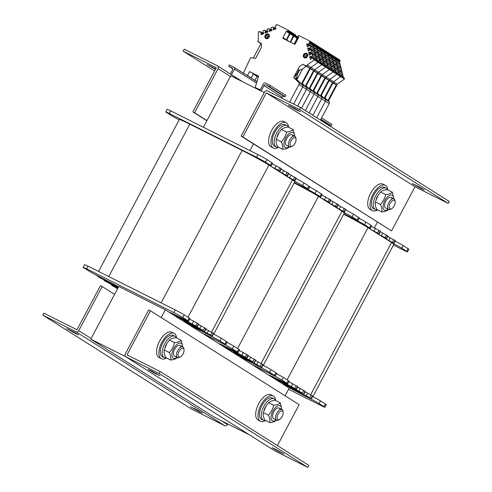 <?xml version="1.0" encoding="UTF-8"?>
<svg xmlns="http://www.w3.org/2000/svg" width="492" height="492" viewBox="0 0 492 492"><rect width="100%" height="100%" fill="white"/><g stroke="black" fill="none" stroke-linecap="round" stroke-linejoin="round"><path stroke-width="0.74" d="M161.204 317.561L165.312 309.831L190.09 325.476L289.216 388.071L285.108 395.802M249.967 150.62L253.528 143.922M264.265 92.601L230.785 75.799L203.424 127.262M125.601 356.62L90.768 339.142L118.769 286.473L165.312 309.831M249.315 434.768L214.672 417.382L90.768 339.142M377.432 222.169L374.406 227.851M343.656 214.235A22.386 0.941 28 0 1 366.632 226.806A22.386 0.941 28 0 1 368.028 227.667L391.571 242.531A22.386 0.941 28 0 1 392.653 243.232A22.386 0.941 28 0 1 393.883 244.284L312.851 396.687M288.779 381.706L297.9 386.681L296.498 389.32L275.089 378.735L302.389 392.997L282.832 383.662L309.819 397.69L289.96 388.127L310.2 398.68A7.46 0.314 28 0 1 319.111 403.557L324.068 406.687A7.46 0.314 28 0 1 324.843 407.271A7.46 0.314 28 0 1 321.35 405.722L288.576 389.277M288.81 381.657L289.296 381.964M392.653 243.232L392.813 243.312A7.46 0.314 28 0 1 401.724 248.189L406.681 251.32A7.46 0.314 28 0 1 407.456 251.904A7.46 0.314 28 0 1 403.963 250.354L393.459 245.084M343.828 213.915L355.636 219.838A7.46 0.314 28 0 1 364.554 224.715L369.51 227.845A7.46 0.314 28 0 1 370.279 228.429A7.46 0.314 28 0 1 366.792 226.88L366.632 226.806M370.507 229.229L378.803 233.712L374.221 231.578M377.942 233.921L384.996 237.624L386.546 238.638L381.657 236.271M385.377 238.62L393.674 243.103L389.092 240.963M276.516 373.649A7.46 0.314 28 0 1 283.343 377.45L288.3 380.58A7.46 0.314 28 0 1 289.068 381.165L287.672 383.797A7.46 0.314 28 0 1 284.179 382.253L269.204 375.058L296.498 389.32M312.531 396.521A7.46 0.314 28 0 1 320.513 400.925L325.47 404.055A7.46 0.314 28 0 1 326.239 404.639L324.843 407.271M305.095 391.823L312.771 396.072L311.368 398.704M297.666 387.13L305.335 391.38L303.933 394.012M395.144 241.154A7.46 0.314 28 0 1 403.126 245.557L408.083 248.688A7.46 0.314 28 0 1 408.852 249.266L407.456 251.904M387.708 236.455L395.377 240.705L393.981 243.337M380.273 231.757L387.948 236.006L386.546 238.638M371.392 226.338L380.513 231.314L379.111 233.946M359.129 218.276A7.46 0.314 28 0 1 365.956 222.083L370.913 225.213A7.46 0.314 28 0 1 371.681 225.797L370.279 228.429M252.667 364.99L273.029 375.212A7.46 0.314 28 0 1 281.941 380.088L286.897 383.213A7.46 0.314 28 0 1 287.672 383.797M294.093 182.938A22.386 0.941 28 0 1 317.069 195.508A22.386 0.941 28 0 1 318.465 196.37L342.008 211.234A22.386 0.941 28 0 1 343.09 211.935A22.386 0.941 28 0 1 344.326 212.987L263.288 365.39M239.223 350.409L248.337 355.384L246.935 358.022L225.527 347.438L252.827 361.7L233.269 352.364L260.256 366.392L240.397 356.829L260.637 367.383A7.46 0.314 28 0 1 269.555 372.259L274.505 375.39A7.46 0.314 28 0 1 275.28 375.974A7.46 0.314 28 0 1 271.787 374.43L251.424 364.209M239.247 350.359L239.733 350.667M343.09 211.935L343.25 212.015A7.46 0.314 28 0 1 352.161 216.892L357.118 220.022A7.46 0.314 28 0 1 357.893 220.607A7.46 0.314 28 0 1 354.4 219.057L343.896 213.786M294.271 182.618L306.079 188.541A7.46 0.314 28 0 1 314.991 193.417L319.948 196.548A7.46 0.314 28 0 1 320.722 197.132A7.46 0.314 28 0 1 317.229 195.582L317.069 195.508M320.944 197.932L328.004 201.634L329.548 202.649L324.665 200.281M328.379 202.624L335.433 206.326L336.983 207.347L332.094 204.973M335.815 207.323L344.111 211.806L339.529 209.666M226.953 342.352A7.46 0.314 28 0 1 233.78 346.153L238.737 349.283A7.46 0.314 28 0 1 239.506 349.867L238.11 352.5A7.46 0.314 28 0 1 234.616 350.956L219.641 343.76L246.935 358.022M262.968 365.224A7.46 0.314 28 0 1 270.951 369.627L275.907 372.758A7.46 0.314 28 0 1 276.682 373.342L275.28 375.974M255.539 360.525L263.208 364.775L261.805 367.407M248.103 355.833L255.772 360.082L254.37 362.715M345.581 209.856A7.46 0.314 28 0 1 353.563 214.26L358.52 217.39A7.46 0.314 28 0 1 359.289 217.968L357.893 220.607M338.145 205.158L345.821 209.407L344.418 212.04M330.716 200.459L338.385 204.709L336.983 207.347M321.829 195.041L330.95 200.016L329.548 202.649M309.566 186.978A7.46 0.314 28 0 1 316.393 190.785L321.35 193.916A7.46 0.314 28 0 1 322.119 194.5L320.722 197.132M203.104 333.693L223.466 343.914A7.46 0.314 28 0 1 232.378 348.791L237.335 351.915A7.46 0.314 28 0 1 238.11 352.5M98.541 271.455L179.328 119.519A22.386 0.941 28 0 1 189.801 124.162L242.162 150.441A22.386 0.941 28 0 1 267.513 164.211A22.386 0.941 28 0 1 268.903 165.072L292.445 179.937A22.386 0.941 28 0 1 293.533 180.638A22.386 0.941 28 0 1 294.763 181.689L213.725 334.093M189.66 319.111L198.774 324.087L197.378 326.725L175.964 316.141L203.264 330.403L183.707 321.067L210.699 335.095L190.834 325.532L211.074 336.091A7.46 0.314 28 0 1 219.992 340.962L224.949 344.092A7.46 0.314 28 0 1 225.717 344.677A7.46 0.314 28 0 1 222.224 343.133L201.861 332.912M189.684 319.062L190.17 319.369M293.533 180.638L293.687 180.718A7.46 0.314 28 0 1 302.605 185.595L307.555 188.725A7.46 0.314 28 0 1 308.33 189.309A7.46 0.314 28 0 1 304.837 187.76L294.333 182.489M179.15 119.851A7.46 0.314 28 0 1 171.487 115.614L166.53 112.484A7.46 0.314 28 0 1 165.761 111.899A7.46 0.314 28 0 1 169.248 113.449L256.517 157.243A7.46 0.314 28 0 1 265.428 162.12L270.385 165.25A7.46 0.314 28 0 1 271.16 165.835A7.46 0.314 28 0 1 267.666 164.285L267.513 164.211M271.381 166.634L278.441 170.337L279.985 171.351L275.102 168.984M278.816 171.327L285.877 175.029L287.42 176.05L282.537 173.676M286.252 176.025L294.548 180.509L289.966 178.368M118.4 287.168L98.166 276.855L118.031 286.418L97.791 275.858A7.46 0.314 28 0 1 88.874 270.987L83.917 267.857A7.46 0.314 28 0 1 83.148 267.273L84.544 264.641A7.46 0.314 28 0 1 88.037 266.184L175.306 309.985A7.46 0.314 28 0 1 184.217 314.855L189.174 317.986A7.46 0.314 28 0 1 189.949 318.57L188.547 321.202A7.46 0.314 28 0 1 185.053 319.659L170.078 312.463L197.378 326.725M213.405 333.927A7.46 0.314 28 0 1 221.388 338.33L226.345 341.46A7.46 0.314 28 0 1 227.12 342.045L225.717 344.677M205.976 329.228L213.645 333.478L212.243 336.11M198.54 324.536L206.209 328.785L204.807 331.417M296.018 178.559A7.46 0.314 28 0 1 304.001 182.963L308.958 186.093A7.46 0.314 28 0 1 309.732 186.671L308.33 189.309M288.589 173.861L296.258 178.11L294.856 180.742M281.153 169.162L288.822 173.412L287.42 176.05M272.273 163.744L281.387 168.719L279.985 171.351M165.761 111.899L167.157 109.267A7.46 0.314 28 0 1 170.65 110.817L257.913 154.611A7.46 0.314 28 0 1 266.83 159.488L271.787 162.618A7.46 0.314 28 0 1 272.556 163.203L271.16 165.835M83.148 267.273A7.46 0.314 28 0 1 86.641 268.817L173.904 312.617A7.46 0.314 28 0 1 182.821 317.494L187.772 320.624A7.46 0.314 28 0 1 188.547 321.202M117.994 287.931L104.052 280.532L118.197 287.549M117.594 288.687L111.487 285.225L117.791 288.306M275.176 449.055L283.896 453.968L277.832 451.066L272.033 447.665L275.176 449.055M151.272 370.814L159.992 375.728L153.928 372.819L148.129 369.418L151.272 370.814M307.808 467.4L308.859 465.426L160.171 371.534L127.016 354.892L150.466 310.784L148.719 309.905L125.269 354.012A2.239 1.95 -57.7 0 0 125.964 356.866L159.125 373.508L307.808 467.4L274.647 450.758A2.239 1.95 122.3 0 1 274.37 450.58M160.171 371.534L159.125 373.508M150.466 310.784L299.154 404.67L277.408 445.567M297.217 110.337L288.503 105.423L294.56 108.326L300.36 111.727L297.217 110.337M421.121 188.577L412.407 183.664L418.471 186.573L424.264 189.973L421.121 188.577M267.384 90.891A2.239 1.95 -57.7 0 0 264.585 91.992L241.135 136.1L242.882 136.979L266.332 92.871L299.493 109.513L300.544 107.533L267.384 90.891M241.135 136.1L391.564 230.871L415.02 186.757L448.181 203.399L299.493 109.513M415.02 186.763L266.332 92.871L415.02 186.757M448.181 203.399L449.227 201.425L300.544 107.533M391.564 230.871L242.882 136.979M75.399 333.459L66.684 328.545L72.748 331.448L78.542 334.849L75.399 333.459M199.309 411.699L190.588 406.786L196.652 409.688L202.452 413.089L199.309 411.699M227.734 423.938L227.415 424.547A2.239 1.95 122.3 0 1 224.616 425.648L191.456 409.006L42.773 315.114L75.928 331.756A2.239 1.95 -57.7 0 0 78.726 330.655L102.182 286.547L100.436 285.674L76.98 329.781L43.819 313.14L42.773 315.114M102.182 286.547L114.568 294.37M215.478 69.311L207.052 64.544L215.711 68.862M206.984 120.565L194.592 112.742L218.048 68.634A2.239 1.95 -57.7 0 0 217.353 65.78L184.192 49.139L183.141 51.113L214.592 70.977M194.592 112.742L192.846 111.868L216.302 67.755L183.141 51.113M192.846 111.868L206.892 120.737M278.577 147.274A14.182 6.937 -63.3 0 1 273.429 148.03L271.104 146.862A14.182 6.937 -63.3 0 1 271.264 131.081A14.182 6.937 -63.3 0 1 283.822 121.518L286.147 122.686A14.182 6.937 -63.3 0 1 288.613 127.268M273.429 148.03A14.182 6.937 -63.3 0 1 273.589 132.25A14.182 6.937 -63.3 0 1 286.147 122.686M166.56 357.942A14.182 6.937 -63.3 0 1 161.413 358.705L159.088 357.536A14.182 6.937 -63.3 0 1 159.248 341.756A14.182 6.937 -63.3 0 1 171.806 332.192L174.131 333.361A14.182 6.937 -63.3 0 1 176.597 337.942M161.413 358.705A14.182 6.937 -63.3 0 1 161.573 342.918A14.182 6.937 -63.3 0 1 174.131 333.361M377.702 209.863A14.182 6.937 -63.3 0 1 372.555 210.625L370.224 209.457A14.182 6.937 -63.3 0 1 370.39 193.676A14.182 6.937 -63.3 0 1 382.948 184.113L385.273 185.281A14.182 6.937 -63.3 0 1 387.739 189.863M372.555 210.625A14.182 6.937 -63.3 0 1 372.715 194.844A14.182 6.937 -63.3 0 1 385.273 185.281M265.686 420.537A14.182 6.937 -63.3 0 1 260.539 421.3L258.208 420.131A14.182 6.937 -63.3 0 1 258.374 404.344A14.182 6.937 -63.3 0 1 270.932 394.787L273.257 395.955A14.182 6.937 -63.3 0 1 275.723 400.537M260.539 421.3A14.182 6.937 -63.3 0 1 260.698 405.513A14.182 6.937 -63.3 0 1 273.257 395.955M377.579 209.801A11.943 5.843 -63.3 0 1 375.421 209.561A11.943 5.843 -63.3 0 1 375.175 209.42A11.943 5.843 -63.3 0 1 375.685 196.013A11.943 5.843 -63.3 0 1 386.128 188.215A11.943 5.843 -63.3 0 1 387.616 189.801M375.421 209.561L373.557 208.626A11.943 5.843 -63.3 0 1 373.311 208.485A11.943 5.843 -63.3 0 1 373.822 195.078A11.943 5.843 -63.3 0 1 384.27 187.28L386.128 188.215M278.454 147.206A11.943 5.843 -63.3 0 1 276.295 146.967A11.943 5.843 -63.3 0 1 276.049 146.825A11.943 5.843 -63.3 0 1 276.559 133.418A11.943 5.843 -63.3 0 1 287.008 125.62A11.943 5.843 -63.3 0 1 288.49 127.207M276.295 146.967L274.431 146.032A11.943 5.843 -63.3 0 1 274.185 145.89A11.943 5.843 -63.3 0 1 274.702 132.483A11.943 5.843 -63.3 0 1 285.145 124.685L287.008 125.62M265.563 420.476A11.943 5.843 -63.3 0 1 263.404 420.229A11.943 5.843 -63.3 0 1 263.159 420.094A11.943 5.843 -63.3 0 1 263.669 406.687A11.943 5.843 -63.3 0 1 274.112 398.889A11.943 5.843 -63.3 0 1 275.6 400.476M263.404 420.229L261.541 419.295A11.943 5.843 -63.3 0 1 261.295 419.159A11.943 5.843 -63.3 0 1 261.805 405.752A11.943 5.843 -63.3 0 1 272.254 397.954L274.112 398.889M166.437 357.881A11.943 5.843 -63.3 0 1 164.279 357.635A11.943 5.843 -63.3 0 1 164.033 357.499A11.943 5.843 -63.3 0 1 164.543 344.092A11.943 5.843 -63.3 0 1 174.992 336.294A11.943 5.843 -63.3 0 1 176.474 337.881M164.279 357.635L162.415 356.706A11.943 5.843 -63.3 0 1 162.169 356.565A11.943 5.843 -63.3 0 1 162.686 343.158A11.943 5.843 -63.3 0 1 173.129 335.359L174.992 336.294M282.426 411.023A4.828 2.362 -63.3 0 1 283.134 412.308A4.828 2.362 -63.3 0 1 279.554 419.448A4.828 2.362 -63.3 0 1 277.543 415.426A4.828 2.362 -63.3 0 1 282.426 411.023M283.134 412.308L282.949 411.152A5.972 2.921 116.7 0 0 282.07 409.565A5.972 2.921 116.7 0 0 281.947 409.498A5.972 2.921 116.7 0 0 276.725 413.397A5.972 2.921 116.7 0 0 276.467 420.1A5.972 2.921 116.7 0 0 276.59 420.168A5.972 2.921 116.7 0 0 278.515 419.99L279.554 419.448M394.443 200.355A4.828 2.362 -63.3 0 1 395.15 201.634A4.828 2.362 -63.3 0 1 391.571 208.774A4.828 2.362 -63.3 0 1 389.559 204.758A4.828 2.362 -63.3 0 1 394.443 200.355M395.15 201.634L394.965 200.478A5.972 2.921 116.7 0 0 394.086 198.897A5.972 2.921 116.7 0 0 393.963 198.829A5.972 2.921 116.7 0 0 388.742 202.729A5.972 2.921 116.7 0 0 388.483 209.432A5.972 2.921 116.7 0 0 388.606 209.5A5.972 2.921 116.7 0 0 390.531 209.315L391.571 208.774M183.301 348.434A4.828 2.362 -63.3 0 1 184.014 349.714A4.828 2.362 -63.3 0 1 180.429 356.854A4.828 2.362 -63.3 0 1 178.424 352.832A4.828 2.362 -63.3 0 1 183.301 348.434M184.014 349.714L183.823 348.557A5.972 2.921 116.7 0 0 182.944 346.977A5.972 2.921 116.7 0 0 182.821 346.903A5.972 2.921 116.7 0 0 177.6 350.802A5.972 2.921 116.7 0 0 177.348 357.506A5.972 2.921 116.7 0 0 177.464 357.579A5.972 2.921 116.7 0 0 179.389 357.395L180.429 356.854M295.317 137.76A4.828 2.362 -63.3 0 1 296.03 139.039A4.828 2.362 -63.3 0 1 292.445 146.179A4.828 2.362 -63.3 0 1 290.44 142.163A4.828 2.362 -63.3 0 1 295.317 137.76M296.03 139.039L295.84 137.883A5.972 2.921 116.7 0 0 294.96 136.302A5.972 2.921 116.7 0 0 294.837 136.235A5.972 2.921 116.7 0 0 289.616 140.134A5.972 2.921 116.7 0 0 289.364 146.837A5.972 2.921 116.7 0 0 289.481 146.905A5.972 2.921 116.7 0 0 291.405 146.721L292.445 146.179M392.019 199.02A5.972 2.921 116.7 0 0 386.441 200.139A5.972 2.921 116.7 0 0 385.162 202.679A5.972 2.921 116.7 0 0 385.679 208.03M393.618 198.657A8.432 4.127 116.7 0 0 386.497 197.944A8.432 4.127 116.7 0 0 384.381 210.121A8.432 4.127 116.7 0 0 388.262 209.328M376.159 199.266L376.294 198.885A8.432 4.127 -63.3 0 1 378.096 195.299L375.365 201.911C374.922 203.952 375.39 206.443 376.767 209.395L381.835 211.941C382.278 209.906 381.81 207.409 380.439 204.457C383.096 201.622 384.849 198.325 385.691 194.574C388.821 194.229 391.035 193.43 392.345 192.175L393.864 198.774M388.551 209.475L388.489 209.543C387.186 210.797 384.965 211.597 381.835 211.941M392.345 192.175L387.278 189.629C384.147 189.973 381.927 190.773 380.623 192.028L378.286 195.01M385.691 194.574L380.623 192.028M380.439 204.457L375.365 201.911M292.9 136.425A5.972 2.921 116.7 0 0 287.316 137.545A5.972 2.921 116.7 0 0 286.043 140.085A5.972 2.921 116.7 0 0 286.553 145.435M294.493 136.063A8.432 4.127 116.7 0 0 287.371 135.349A8.432 4.127 116.7 0 0 285.255 147.526A8.432 4.127 116.7 0 0 289.142 146.733M277.033 136.671L277.168 136.29A8.432 4.127 -63.3 0 1 278.97 132.705L276.246 139.316C275.797 141.358 276.264 143.849 277.642 146.8L282.715 149.347C283.158 147.311 282.691 144.814 281.313 141.862C283.976 139.027 285.729 135.73 286.565 131.979C289.696 131.635 291.916 130.835 293.22 129.581L294.739 136.179M289.431 146.88L289.37 146.948C288.06 148.203 285.84 149.002 282.715 149.347M293.22 129.581L288.152 127.034C285.022 127.379 282.808 128.178 281.498 129.433L279.161 132.416M286.565 131.979L281.498 129.433M281.313 141.862L276.246 139.316M280.003 409.695A5.972 2.921 116.7 0 0 274.425 410.814A5.972 2.921 116.7 0 0 273.146 413.354A5.972 2.921 116.7 0 0 273.663 418.698M281.602 409.326A8.432 4.127 116.7 0 0 274.481 408.618A8.432 4.127 116.7 0 0 272.365 420.795A8.432 4.127 116.7 0 0 276.246 419.996M264.142 409.934L264.278 409.559A8.432 4.127 -63.3 0 1 266.08 405.968L263.349 412.585C262.906 414.621 263.374 417.118 264.751 420.07L269.819 422.616C270.262 420.574 269.794 418.083 268.423 415.131C271.08 412.29 272.832 409 273.675 405.248C276.805 404.904 279.019 404.104 280.329 402.85L281.848 409.449M276.535 420.143L276.473 420.217C275.169 421.472 272.949 422.271 269.819 422.616M280.329 402.85L275.262 400.303C272.131 400.648 269.911 401.447 268.607 402.702L266.27 405.679M273.675 405.248L268.607 402.702M268.423 415.131L263.349 412.585M180.884 347.1A5.972 2.921 116.7 0 0 175.3 348.219A5.972 2.921 116.7 0 0 174.027 350.759A5.972 2.921 116.7 0 0 174.537 356.103M182.477 346.731A8.432 4.127 116.7 0 0 175.355 346.024A8.432 4.127 116.7 0 0 173.239 358.201A8.432 4.127 116.7 0 0 177.126 357.401M165.017 347.34L165.152 346.965A8.432 4.127 -63.3 0 1 166.954 343.373L164.23 349.99C163.781 352.026 164.248 354.523 165.626 357.475L170.699 360.021C171.142 357.979 170.675 355.488 169.297 352.536C171.96 349.695 173.713 346.405 174.549 342.653C177.68 342.309 179.9 341.509 181.204 340.255L182.723 346.854M177.415 357.549L177.354 357.623C176.044 358.877 173.824 359.677 170.699 360.021M181.204 340.255L176.136 337.709C173.006 338.053 170.792 338.853 169.482 340.107L167.145 343.084M174.549 342.653L169.482 340.107M169.297 352.536L164.23 349.99M260.625 89.187L259.524 89.618L255.2 87.447L259.745 90.319A1.494 1.298 -57.7 0 0 260.373 89.661L263.521 83.732A1.494 1.298 122.3 0 1 265.385 83L270.04 85.337L269.339 86.654L285.2 96.666L285.901 95.35L283.324 93.726M320.919 119.224L331.294 125.774L327.801 124.021A1.494 1.298 -57.7 0 0 326.676 124.039M321.62 117.908L331.995 124.458L331.294 125.774M270.04 85.337L285.901 95.35M230.373 73.997L232.575 69.864A1.494 1.298 -57.7 0 0 232.107 67.964L228.62 66.217L229.315 64.895L233.971 67.232A1.494 1.298 122.3 0 1 234.438 69.132L231.48 74.692M228.62 66.217L232.734 68.819M269.339 86.654L265.852 84.901A1.494 1.298 -57.7 0 0 263.989 85.633L261.123 91.026M344.492 79.046L340.71 76.66L340.439 75.559L340.71 76.66L336.934 74.274L336.663 73.173L336.934 74.274L329.806 79.366L337.364 84.138L344.492 79.046L344.222 77.945L317.764 61.242L318.035 62.343L310.907 67.435L302.482 83.283A1.494 1.298 -57.7 0 0 302.611 84.931A1.79 1.562 122.3 0 1 302.764 86.906L293.638 104.07L302.764 86.906A1.79 1.562 -57.7 0 0 302.543 84.864L305.827 86.936A1.494 1.298 122.3 0 1 305.766 85.356L306.258 85.669A1.494 1.298 -57.7 0 0 306.387 87.318A1.79 1.562 122.3 0 1 306.541 89.292A1.79 1.562 -57.7 0 0 306.319 87.25M340.126 61.143L339.468 61.408L335.685 59.015L335.919 59.962L339.449 62.189L340.04 64.606L336.503 62.379L336.934 64.126L340.464 66.359L341.054 68.775L337.524 66.543L337.949 68.29L341.479 70.522L342.069 72.939L338.539 70.713L338.963 72.459L342.493 74.686L343.084 77.109L339.591 75.018L335.685 59.015L336.344 58.757L335.685 59.015L331.909 56.629L335.808 72.631L339.308 74.722L338.717 72.299L335.187 70.073L334.757 68.326L338.287 70.553L337.703 68.136L334.166 65.903L333.742 64.157L337.272 66.389L336.682 63.966L333.152 61.74L332.727 59.993L336.257 62.22L335.667 59.803L332.137 57.57L331.909 56.629L332.567 56.371L328.785 53.985L328.521 52.884L328.785 53.985L325.009 51.599L324.738 50.498L325.009 51.599L324.351 51.857L331.909 56.629L332.567 56.371L332.297 55.27L332.567 56.371L336.344 58.757L336.079 57.656L336.344 58.757L340.126 61.143L339.855 60.042L309.622 40.953L309.892 42.054L309.234 42.312L309.462 43.253L308.324 44.219L306.959 43.942A0.375 0.326 -57.7 0 0 306.713 44.409L307.266 46.697A0.375 0.326 -57.7 0 0 307.678 46.9L308.687 45.694L310.052 45.676L310.477 47.423L309.339 48.382L307.974 48.111A0.375 0.326 -57.7 0 0 307.728 48.573L308.287 50.861A0.375 0.326 -57.7 0 0 308.693 51.07L309.702 49.864L311.067 49.84L311.491 51.586L310.36 52.552L308.988 52.275A0.375 0.326 -57.7 0 0 308.742 52.742L309.302 55.024A0.375 0.326 -57.7 0 0 309.714 55.233L310.716 54.028L312.082 54.003L312.512 55.756L311.375 56.715L310.009 56.445A0.375 0.326 -57.7 0 0 309.757 56.906L310.317 59.194A0.375 0.326 -57.7 0 0 310.729 59.397L311.731 58.191L313.103 58.173L313.33 59.114L313.988 58.855L314.259 59.956L307.131 65.049L310.907 67.435L310.347 68.493L313.625 70.565L310.169 68.831M316.879 60.559L313.01 44.698L313.244 45.639L316.774 47.872L317.365 50.289L313.828 48.062L314.259 49.809L317.789 52.035L318.379 54.458L314.849 52.226L315.274 53.972L318.804 56.205L319.394 58.622L315.864 56.389L316.288 58.142L319.818 60.368L320.409 62.785L316.879 60.559M323.601 62.755L320.071 60.528L319.64 58.776L323.17 61.008L322.586 58.591L319.05 56.359L318.625 54.612L322.155 56.844L321.565 54.421L318.035 52.195L317.611 50.448L321.141 52.675L320.55 50.258L317.02 48.025L316.793 47.084L317.451 46.826L316.793 47.084L324.351 51.857L325.009 51.599L321.227 49.212L320.962 48.111L321.227 49.212L317.451 46.826L317.18 45.725L317.451 46.826L313.668 44.44L313.404 43.339L313.668 44.44L313.01 44.698L316.793 47.084L320.692 63.087L324.191 65.172L323.601 62.755L322.506 63.48L322.691 64.231M286.651 40.264A0.744 0.652 122.3 0 1 286.744 39.969L290.034 33.776A0.449 0.387 122.3 0 1 290.594 33.561L291.061 33.794A0.449 0.387 -57.7 0 0 291.621 33.573L294.782 35.565A0.449 0.387 122.3 0 1 294.745 35.627L293.287 35.83L290.237 42.066M291.123 32.158L291.528 32.361A0.744 0.652 -57.7 0 1 291.762 33.308L291.621 33.573M246.615 75.208L247.458 75.534L249.549 71.598L258.435 76.555L253.325 73.984L251.234 77.921L250.397 77.595L256.959 81.531M317.727 73.603L321.184 75.338L317.906 73.265L318.465 72.207L325.593 67.115L318.465 72.207L322.248 74.593L329.376 69.501L322.248 74.593L326.024 76.98L329.806 79.366L336.934 74.274L333.152 71.887L332.881 70.786L333.152 71.887L329.376 69.501L329.105 68.4L329.376 69.501L325.593 67.115L325.323 66.014L325.593 67.115L321.817 64.729L321.547 63.628L321.817 64.729L318.035 62.343L310.907 67.435L318.465 72.207L310.04 88.056A1.494 1.298 -57.7 0 0 310.169 89.704A1.79 1.562 122.3 0 1 310.323 91.678L301.553 108.172L310.323 91.678L306.541 89.292L297.623 106.069L306.541 89.292L298.982 84.519A1.79 1.562 -57.7 0 0 298.761 82.478L293.626 77.545L299.351 66.789L302.887 64.261L306.172 66.334L302.629 68.862L296.91 79.624L302.045 84.55L298.761 82.478M306.387 87.318L305.895 87.004A1.494 1.298 122.3 0 1 305.827 86.93L302.352 83.603M313.625 70.565L305.766 85.356M313.945 71.217L317.408 72.951L314.124 70.879L314.689 69.821L321.817 64.729L314.689 69.821L306.258 85.669M258.312 76.98L257.107 76.371L255.016 80.307L257.107 76.371L258.312 76.98M319.818 60.368L318.73 61.094L318.914 61.844M316.694 59.809L318.73 61.094L317.322 60.836M316.805 60.264L317.561 60.744M316.774 60.129L318.465 61.193M318.804 56.205L317.715 56.924L317.9 57.675M315.679 55.639L317.715 56.924L316.301 56.672M315.79 56.1L316.547 56.574M315.759 55.959L317.451 57.029M317.789 52.035L316.7 52.761L316.879 53.511M314.665 51.476L316.7 52.761L315.286 52.503M314.775 51.931L315.532 52.41M314.745 51.795L316.436 52.865M316.774 47.872L315.679 48.591L315.864 49.341M313.65 47.306L315.679 48.591L314.271 48.339M313.761 47.767L314.511 48.241M313.724 47.626L315.421 48.696M291.621 32.417L294.69 34.354A0.744 0.652 122.3 0 1 294.917 35.307L294.782 35.565M247.458 75.534L251.234 77.921L253.325 73.984L258.269 77.109M329.062 80.762L332.524 82.496L329.24 80.424L329.806 79.366L321.374 95.22A1.494 1.298 -57.7 0 0 321.504 96.862A1.79 1.562 122.3 0 1 321.657 98.837L312.894 115.331L321.657 98.837A1.79 1.562 -57.7 0 0 321.436 96.795M332.838 83.148L336.3 84.882L333.022 82.81L333.582 81.752L340.71 76.66L333.582 81.752L325.157 97.607A1.494 1.298 -57.7 0 0 325.286 99.249A1.79 1.562 122.3 0 1 325.44 101.229L316.67 117.717L325.44 101.229A1.79 1.562 -57.7 0 0 325.218 99.181M325.286 99.249L324.788 98.935A1.494 1.298 122.3 0 1 324.659 97.293L325.157 97.607M321.454 96.807L324.726 98.867L321.245 95.534M332.524 82.496L324.659 97.293M338.717 72.299L337.623 73.025L337.807 73.775M335.593 71.74L337.623 73.025L336.214 72.767M335.704 72.195L336.454 72.675M335.667 72.06L337.364 73.13M337.703 68.136L336.608 68.855L336.792 69.606M334.572 67.57L336.608 68.855L335.2 68.603M334.689 68.031L335.439 68.505M334.652 67.89L336.344 68.96M336.682 63.966L335.593 64.692L335.778 65.442M333.558 63.406L335.593 64.692L334.185 64.434M333.668 63.862L334.425 64.341M333.637 63.726L335.329 64.796M335.667 59.803L334.578 60.522L334.763 61.279M332.543 59.243L334.578 60.522L333.164 60.27M332.654 59.698L333.41 60.172M332.623 59.557L334.314 60.627M291.012 102.748L289.726 101.936L298.982 84.519M307.131 65.049L306.565 66.106L302.887 64.261M309.622 40.953L298.921 35.578A0.744 0.652 -57.7 0 0 297.986 35.947L297.844 36.211A0.449 0.387 -57.7 0 0 297.986 36.777L298.453 37.011A0.449 0.387 122.3 0 1 298.589 37.583L295.298 43.77A0.744 0.652 -57.7 0 1 294.37 44.139L283.195 38.53A0.744 0.652 122.3 0 1 282.968 37.583L286.258 31.39A0.449 0.387 122.3 0 1 286.818 31.174L287.279 31.408A0.449 0.387 -57.7 0 0 287.838 31.187L291 33.179A0.449 0.387 122.3 0 1 290.963 33.241L289.505 33.444L286.418 39.76A0.744 0.652 122.3 0 0 286.319 40.098M253.318 58.062L260.981 43.653L257.697 41.58L258.263 40.522L258.411 31.925L259.487 31.5L259.653 32.177L260.575 31.814L261.35 32.909L260.92 34.403A0.375 0.326 -57.7 0 0 261.332 34.606L263.571 33.727A0.375 0.326 -57.7 0 0 263.817 33.259L262.796 32.337L262.949 30.879L264.659 30.203L265.434 31.303L265.003 32.798A0.375 0.326 -57.7 0 0 265.416 33.001L267.654 32.121A0.375 0.326 -57.7 0 0 267.9 31.654L266.885 30.732L267.033 29.274L268.749 28.598L269.518 29.692L269.087 31.187A0.375 0.326 -57.7 0 0 269.499 31.396L271.738 30.516A0.375 0.326 -57.7 0 0 271.99 30.049L270.969 29.126L271.117 27.669L272.832 26.992L273.601 28.087L273.177 29.582A0.375 0.326 -57.7 0 0 273.583 29.791L275.827 28.911A0.375 0.326 -57.7 0 0 276.073 28.444L275.053 27.521L275.2 26.058L276.129 25.695L275.963 25.024L277.045 24.6L287.746 29.975A0.744 0.652 -57.7 0 1 287.98 30.922L287.838 31.187M257.697 41.58L261.375 43.425L261.301 47.693L255.582 58.45L250.649 57.607L243.343 73.148M249.549 71.598L258.564 76.125L255.2 87.447M281.319 97.883L283.447 96.364L285.2 96.666M307.482 56.555A2.503 2.177 -57.7 0 0 305.569 53.179A2.503 2.177 -57.7 0 0 303.539 56.998A2.503 2.177 -57.7 0 0 307.482 56.555M269.081 37.287A2.503 2.177 122.3 0 1 265.145 37.73A2.503 2.177 122.3 0 1 267.174 33.905A2.503 2.177 122.3 0 1 269.081 37.287M307.451 56.586A2.054 1.79 -57.7 0 0 304.339 54.827A2.054 1.79 -57.7 0 0 304.757 57.515A2.054 1.79 -57.7 0 0 307.451 56.586M304.942 57.619A2.054 1.79 122.3 0 1 307.119 54.169M305.655 57.761A2.202 1.919 122.3 0 1 307.555 54.753M306.079 57.699A1.863 1.624 122.3 0 1 307.685 55.159M269.056 37.312A2.054 1.79 122.3 0 1 265.858 35.707A2.054 1.79 122.3 0 1 269.056 37.312M266.547 38.345A2.054 1.79 122.3 0 1 268.724 34.901M267.261 38.493A2.202 1.919 122.3 0 1 269.161 35.479M267.685 38.431A1.863 1.624 122.3 0 1 269.29 35.891M302.611 84.931L302.113 84.618A1.494 1.298 122.3 0 1 301.983 82.97L302.482 83.283M306.565 66.106L309.849 68.179L306.172 66.334M309.849 68.179L301.983 82.97M298.011 69.304L299.487 70.233L302.629 68.862M293.853 77.127L295.157 75.417L295.2 74.593M295.157 75.417L296.91 79.618L293.626 77.545M297.98 69.36L298.902 69.944L296.664 74.157L297.248 74.446L295.532 75.651M296.867 79.366L297.248 74.446L299.487 70.233L298.902 69.944M296.664 74.157L295.169 75.202M313.988 58.855L317.764 61.242L318.035 62.343L314.259 59.956M309.234 42.312L313.01 44.698L313.668 44.44L309.892 42.054M312.512 55.756L316.042 57.982L316.633 60.399L313.103 58.173M309.462 43.253L312.992 45.485L313.582 47.902L310.052 45.676M310.477 47.423L314.007 49.649L314.597 52.072L311.067 49.84M311.491 51.586L315.028 53.819L315.612 56.236L312.082 54.003M316.042 57.982L314.948 58.708L315.132 59.458M311.639 56.611L314.948 58.708L313.539 58.45M310.47 56.26L313.779 58.357M311.375 56.715L314.689 58.806M315.028 53.819L313.933 54.538L314.117 55.289M310.618 52.447L313.933 54.538L312.525 54.286M309.45 52.097L312.764 54.188M310.36 52.552L313.668 54.643M314.007 49.649L312.918 50.375L313.103 51.125M309.603 48.277L312.918 50.375L311.51 50.116M308.435 47.927L311.75 50.024M309.339 48.382L312.654 50.473M312.992 45.485L311.903 46.205L312.088 46.955M308.589 44.114L311.903 46.205L310.495 45.953M307.42 43.763L310.735 45.854M308.324 44.219L311.639 46.309M287.845 30.03L290.907 31.968A0.744 0.652 122.3 0 1 291.141 32.921L291 33.179M260.207 31.955L259.487 31.5M260.575 31.814L263.595 33.714M264.659 30.203L267.679 32.109M268.749 28.598L271.762 30.504M272.832 26.992L275.852 28.899M275.053 27.521L275.994 28.112M273.06 29.114L273.921 29.655M273.601 28.087L275.256 29.133M273.54 27.816L275.477 29.046M270.969 29.126L271.91 29.717M268.976 30.719L269.837 31.26M269.518 29.692L271.172 30.738M269.456 29.428L271.393 30.652M266.885 30.732L267.82 31.322M264.887 32.324L265.754 32.872M265.434 31.303L267.088 32.343M265.366 31.033L267.31 32.257M262.796 32.337L263.737 32.927M260.803 33.93L261.664 34.477M261.35 32.909L262.999 33.948M261.283 32.638L263.226 33.862M260.981 43.653L261.369 43.849M259.524 89.618L260.133 90.005M290.587 42.238L293.816 36.162A0.449 0.387 122.3 0 1 294.376 35.947L294.837 36.18A0.449 0.387 -57.7 0 0 295.397 35.959L298.435 37.878M294.905 34.545L295.305 34.748A0.744 0.652 -57.7 0 1 295.538 35.695L295.397 35.959M310.169 89.704L309.671 89.39A1.494 1.298 122.3 0 1 309.542 87.748L310.04 88.056M309.603 89.323L306.129 85.989M317.408 72.951L309.542 87.748M327.377 65.141L323.847 62.914L323.422 61.162L326.952 63.394L326.362 60.977L322.832 58.745L322.408 56.998L325.938 59.231L325.347 56.808L321.817 54.581L321.387 52.835L324.923 55.061L324.333 52.644L320.802 50.412L320.569 49.471L321.227 49.212L320.569 49.471L324.474 65.473L327.967 67.564L327.377 65.141L326.288 65.867L326.473 66.617M320.476 62.195L322.506 63.48L321.098 63.222M320.587 62.65L321.337 63.13M320.55 62.515L322.248 63.579M322.586 58.591L321.491 59.311L321.676 60.061M319.462 58.025L321.491 59.311L320.083 59.058M319.572 58.486L320.323 58.96M319.536 58.345L321.227 59.415M321.565 54.421L320.476 55.147L320.661 55.897M318.441 53.862L320.476 55.147L319.068 54.889M318.552 54.317L319.308 54.796M318.521 54.181L320.212 55.252M320.55 50.258L319.462 50.977L319.646 51.728M317.426 49.692L319.462 50.977L318.053 50.725M317.537 50.153L318.293 50.627M317.506 50.012L319.197 51.082M294.222 44.065L297.063 38.216L293.816 36.162M298.244 38.228L297.063 38.216M321.504 75.989L324.966 77.724L321.682 75.651L322.248 74.593L313.816 90.442A1.494 1.298 -57.7 0 0 313.945 92.09A1.79 1.562 122.3 0 1 314.099 94.064L305.335 110.559L314.099 94.064A1.79 1.562 -57.7 0 0 313.878 92.022M328.213 67.718L324.351 51.857L324.579 52.798L328.109 55.03L328.699 57.447L325.169 55.221L325.593 56.967L329.123 59.194L329.714 61.617L326.184 59.384L326.608 61.131L330.144 63.363L330.729 65.78L327.198 63.554L327.629 65.301L331.159 67.527L331.749 69.95L328.213 67.718M325.286 78.376L328.742 80.11L325.464 78.037L326.024 76.98L333.152 71.887L326.024 76.98L317.598 92.828A1.494 1.298 -57.7 0 0 317.727 94.476A1.79 1.562 122.3 0 1 317.881 96.45L309.111 112.945L317.881 96.45A1.79 1.562 -57.7 0 0 317.66 94.409M317.727 94.476L317.229 94.163A1.494 1.298 122.3 0 1 317.1 92.521L317.598 92.828M313.896 92.035L317.168 94.095L313.687 90.762M324.966 77.724L317.1 92.521M334.935 69.913L331.405 67.687L330.981 65.94L334.511 68.167L333.92 65.75L330.39 63.517L329.966 61.771L333.496 64.003L332.906 61.58L329.376 59.354L328.945 57.607L332.481 59.833L331.891 57.416L328.361 55.184L328.127 54.243L328.785 53.985L328.127 54.243L332.032 70.245L335.526 72.336L334.935 69.913L333.847 70.639L334.031 71.389M331.159 67.527L330.064 68.253L330.249 69.003M328.035 66.967L330.064 68.253L328.656 67.994M328.146 67.422L328.896 67.902M328.109 67.287L329.806 68.357M330.144 63.363L329.05 64.083L329.234 64.833M327.014 62.798L329.05 64.083L327.641 63.831M327.131 63.259L327.881 63.732M327.094 63.117L328.785 64.188M329.123 59.194L328.035 59.919L328.219 60.67M325.999 58.634L328.035 59.919L326.627 59.661M326.11 59.089L326.866 59.569M326.079 58.954L327.77 60.024M328.109 55.03L327.02 55.75L327.205 56.506M324.984 54.464L327.02 55.75L325.606 55.498M325.095 54.926L325.852 55.399M325.064 54.784L326.756 55.854M321.504 96.862L321.012 96.549A1.494 1.298 122.3 0 1 320.876 94.907L321.374 95.22M317.678 94.421L320.944 96.481L317.469 93.148M328.742 80.11L320.876 94.907M331.811 69.354L333.847 70.639L332.438 70.381M331.922 69.809L332.678 70.288M331.891 69.673L333.582 70.743M333.92 65.75L332.832 66.469L333.016 67.219M330.796 65.184L332.832 66.469L331.417 66.217M330.907 65.645L331.663 66.119M330.876 65.504L332.567 66.574M332.906 61.58L331.817 62.306L331.995 63.056M329.781 61.02L331.817 62.306L330.403 62.047M329.892 61.475L330.649 61.955M329.855 61.34L331.553 62.41M331.891 57.416L330.796 58.136L330.981 58.892M328.767 56.851L330.796 58.136L329.388 57.884M328.877 57.312L329.628 57.785M328.841 57.17L330.538 58.241M320.446 120.103L329.216 103.615L310.323 91.678A1.79 1.562 -57.7 0 0 310.101 89.636L313.386 91.709A1.494 1.298 122.3 0 1 313.318 90.134L313.816 90.442M294.591 44.2L297.592 38.554A0.449 0.387 122.3 0 1 298.152 38.333L298.152 38.333M313.945 92.09L313.453 91.776A1.494 1.298 122.3 0 1 313.386 91.703L309.911 88.375M321.184 75.338L313.318 90.134M324.253 64.581L326.288 65.867L324.88 65.608M324.363 65.036L325.12 65.516M324.333 64.901L326.024 65.965M326.362 60.977L325.273 61.697L325.458 62.447M323.238 60.411L325.273 61.697L323.859 61.445M323.349 60.873L324.105 61.346M323.318 60.731L325.009 61.801M325.347 56.808L324.259 57.533L324.437 58.284M322.223 56.248L324.259 57.533L322.844 57.275M322.334 56.703L323.09 57.183M322.297 56.568L323.994 57.638M324.333 52.644L323.238 53.364L323.422 54.114M321.208 52.078L323.238 53.364L321.829 53.111M321.319 52.539L322.069 53.013M321.282 52.398L322.98 53.468M337.364 84.138L328.933 99.993A1.494 1.298 -57.7 0 0 329.062 101.635A1.79 1.562 122.3 0 1 329.216 103.615M329.062 101.635L328.57 101.321A1.494 1.298 122.3 0 1 328.435 99.679L328.933 99.993M325.237 99.193L328.502 101.254L325.027 97.92M336.3 84.882L328.435 99.679M339.468 61.408L343.367 77.404M342.493 74.686L341.405 75.411L341.589 76.162M339.369 74.126L341.405 75.411L339.99 75.153M339.48 74.581L340.236 75.061M339.449 74.446L341.141 75.516M341.479 70.522L340.39 71.242L340.575 71.998M338.355 69.956L340.39 71.242L338.976 70.989M338.465 70.418L339.222 70.891M338.434 70.276L340.126 71.346M340.464 66.359L339.375 67.078L339.554 67.828M337.34 65.793L339.375 67.078L337.961 66.82M337.451 66.248L338.207 66.727M337.414 66.112L339.111 67.183M339.449 62.189L338.355 62.908L338.539 63.665M336.325 61.629L338.355 62.908L336.946 62.656M336.436 62.084L337.186 62.558M336.399 61.943L338.096 63.013M310.655 394.719L391.571 242.531M287.119 379.836L368.028 227.667M393.016 242.931L392.813 243.312M403.126 245.557L401.724 248.189M395.07 240.471L393.674 243.103M393.834 239.684L392.432 242.322M390.267 237.734L388.864 240.373M387.634 235.773L386.238 238.411M386.398 234.992L384.996 237.624M382.831 233.042L381.429 235.674M380.205 231.08L378.803 233.712M378.963 230.299L377.567 232.931M375.396 228.35L374 230.982M370.913 225.213L369.51 227.845M365.956 222.083L364.554 224.715M408.083 248.688L406.681 251.32M319.111 403.557L320.513 400.925M310.2 398.68L310.403 398.299M295.071 391.091L295.274 390.709M311.061 398.471L312.457 395.839M309.819 397.69L311.221 395.058M306.252 395.74L307.654 393.108M287.635 386.398L287.838 386.017M303.625 393.778L305.028 391.146M302.389 392.997L303.785 390.365M298.822 391.048L300.218 388.409M280.206 381.7L280.403 381.325M296.19 389.086L297.592 386.448M294.954 388.299L296.35 385.666M291.387 386.349L292.789 383.717M272.771 377.007L272.974 376.626M286.897 383.213L288.3 380.58M281.941 380.088L283.343 377.45M324.068 406.687L325.47 404.055M261.092 363.422L342.008 211.234M237.556 348.539L318.465 196.37M343.453 211.634L343.25 212.015M353.563 214.26L352.161 216.892M345.507 209.174L344.111 211.806M344.271 208.387L342.869 211.025M340.704 206.437L339.302 209.075M338.078 204.475L336.676 207.114M336.836 203.694L335.433 206.326M333.268 201.745L331.872 204.377M330.642 199.783L329.24 202.415M329.4 199.002L328.004 201.634M325.833 197.052L324.437 199.684M321.35 193.916L319.948 196.548M316.393 190.785L314.991 193.417M358.52 217.39L357.118 220.022M269.555 372.259L270.951 369.627M260.637 367.383L260.84 367.001M245.508 359.793L245.711 359.412M261.498 367.173L262.9 364.541M260.256 366.392L261.658 363.76M256.695 364.443L258.091 361.811M238.079 355.101L238.276 354.72M254.063 362.481L255.465 359.849M252.827 361.7L254.223 359.068M249.26 359.75L250.656 357.112M230.643 350.402L230.846 350.027M246.627 357.789L248.03 355.15M245.391 357.001L246.793 354.369M241.824 355.052L243.226 352.42M223.208 345.71L223.411 345.329M237.335 351.915L238.737 349.283M232.378 348.791L233.78 346.153M274.505 375.39L275.907 372.758M211.529 332.125L292.445 179.937M187.993 317.242L268.903 165.072M161.118 302.863L242.162 150.441M108.757 276.584L189.801 124.162M293.89 180.336L293.687 180.718M304.001 182.963L302.605 185.595M295.95 177.876L294.548 180.509M294.708 177.089L293.306 179.728M291.141 175.14L289.745 177.778M288.515 173.178L287.113 175.816M287.273 172.397L285.877 175.029M283.706 170.447L282.31 173.079M281.08 168.485L279.677 171.118M279.843 167.704L278.441 170.337M276.276 165.755L274.874 168.387M271.787 162.618L270.385 165.25M266.83 159.488L265.428 162.12M257.913 154.611L256.517 157.243M170.65 110.817L169.248 113.449M308.958 186.093L307.555 188.725M219.992 340.962L221.388 338.33M211.074 336.091L211.277 335.704M195.951 328.496L196.148 328.115M211.935 335.876L213.337 333.244M210.699 335.095L212.095 332.463M207.132 333.146L208.528 330.513M188.516 323.804L188.719 323.422M204.5 331.184L205.902 328.551M203.264 330.403L204.66 327.77M199.697 328.453L201.099 325.821M181.081 319.105L181.284 318.73M197.064 326.491L198.467 323.859M195.828 325.704L197.23 323.072M192.261 323.754L193.663 321.122M173.645 314.413L173.848 314.031M187.772 320.624L189.174 317.986M182.821 317.494L184.217 314.855M173.904 312.617L175.306 309.985M86.641 268.817L88.037 266.184M98.019 276.455L98.215 276.073M105.448 281.153L105.651 280.772M112.883 285.846L113.086 285.465M224.949 344.092L226.345 341.46M125.964 356.866L274.647 450.758M224.616 425.648L75.928 331.756M78.726 330.655L91.118 338.478M221.474 420.795L227.415 424.547M230.434 76.457L218.048 68.634M234.438 69.132L256.504 83.068M263.989 85.633L282.291 97.195M265.852 84.901L284.216 96.5M320.741 119.562L327.801 124.021M291.762 33.308L294.917 35.307M286.744 39.969L289.401 41.648M293.287 35.83L290.034 33.776M293.798 35.578L290.594 33.561M291.061 33.794L294.259 35.811M307.026 57.158A1.863 1.624 122.3 0 1 307.598 56.248M268.632 37.884A1.863 1.624 122.3 0 1 269.204 36.98M310.317 59.194L310.667 59.415M309.757 56.906L311.774 58.179M310.009 56.445L312.697 58.142M309.302 55.024L309.652 55.252M308.742 52.742L310.753 54.015M308.988 52.275L311.682 53.979M308.287 50.861L308.638 51.082M307.728 48.573L309.739 49.846M307.974 48.111L310.667 49.809M307.266 46.697L307.623 46.918M306.713 44.409L308.724 45.682M306.959 43.942L309.652 45.645M287.98 30.922L291.141 32.921M282.968 37.583L286.418 39.76M289.505 33.444L286.258 31.39M290.016 33.192L286.818 31.174M287.279 31.408L290.483 33.425M273.177 29.582L273.527 29.809M269.087 31.187L269.444 31.414M265.003 32.798L265.36 33.019M260.92 34.403L261.27 34.624M309.609 89.323L306.338 87.262M295.538 35.695L298.576 37.613M297.574 37.964L294.376 35.947M294.837 36.18L298.041 38.198M297.955 38.776L297.592 38.554M96.623 275.84L96.856 275.391M104.052 280.532L104.292 280.089M111.487 285.225L111.727 284.782M274.505 450.678L125.817 356.786M242.685 81.77L217.495 65.867M273.626 418.686L276.59 420.168M278.982 408.009L281.947 409.498M385.642 208.011L388.606 209.5M390.999 197.341L393.963 198.829M174.5 356.091L177.464 357.579M179.857 345.415L182.821 346.903M286.516 145.417L289.481 146.905M291.873 134.746L294.837 136.235M234.069 67.287L256.904 81.709M291.578 32.386L294.733 34.378M287.795 30L290.957 31.992"/></g></svg>
